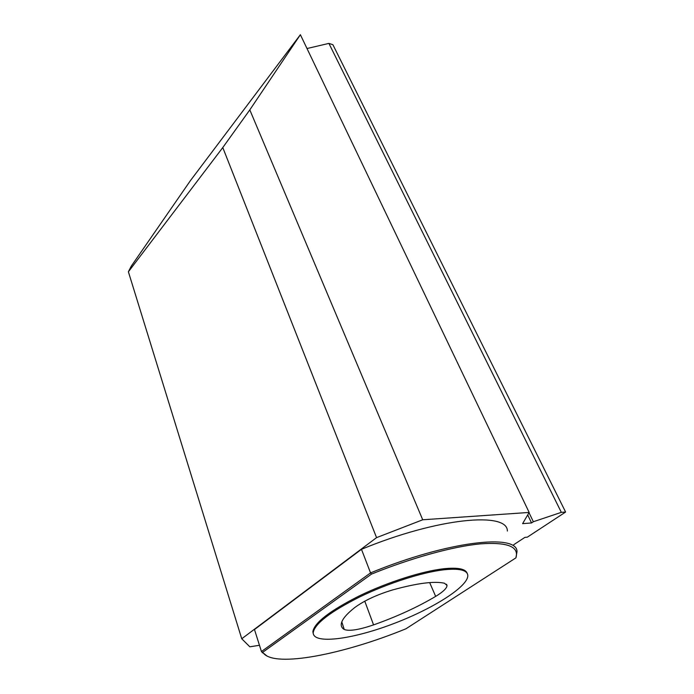 <?xml version="1.0" encoding="UTF-8"?>
<svg xmlns="http://www.w3.org/2000/svg" width="694" height="694" viewBox="0 0 694 694"><rect width="100%" height="100%" fill="white"/><g stroke="black" fill="none" stroke-linecap="round" stroke-linejoin="round"><path stroke-width="1.04" d="M344.25 629.475C342.177 628.27 341.17 626.595 341.24 624.461C341.439 620.219 345.89 614.615 354.591 607.666C364.177 600.596 376.929 594.663 392.847 589.865C417.38 583.142 434.6 580.939 444.507 583.246L447.023 585.424C446.988 588.139 443.206 591.8 435.667 596.389C417.554 607.137 396.847 616.636 373.563 624.895C358.876 629.866 349.108 631.393 344.25 629.475L341.804 621.902M443.978 569.783C422.403 572.238 387.807 583.29 359.7 596.935C330.231 611.813 314.729 623.724 313.211 632.668C312.942 644.5 351.199 639.573 391.468 624.453C431.763 609.514 468.528 586.604 467.799 575.343C467.209 570.06 459.263 568.212 443.978 569.783M266.964 655.995L261.438 651.527L254.481 629.536L361.479 549.31L370.544 572.906C447.994 540.938 518.019 533.296 516.987 551.825L515.911 557.872C519.32 546.612 507.461 541.945 480.335 543.87C453.225 546.447 411.707 557.776 371.533 574.085L370.544 572.906L261.438 651.527L263.477 653.236C275.249 667.871 343.877 654.216 405.955 628.781L515.911 557.872M361.479 549.31C437.957 517.646 507.782 511.461 507.366 531.04M467.201 573.418C465.709 568.846 457.823 567.293 443.553 568.776C421.978 571.214 387.399 582.249 359.31 595.886C329.858 610.772 314.373 622.7 312.864 631.67L313.315 633.943M371.533 574.085L262.792 652.247M259.461 645.281L249.84 646.808L241.746 638.766L376.564 537.633L422.715 519.78L249.805 109.886L300.381 34.7L529.158 512.441L522.599 523.658L531.543 522.946L533.348 521.741L561.333 512.346L565.61 512.042L527.31 537.173L524.864 537.399L513.707 544.729M422.715 519.78L529.158 512.441M241.746 638.766L128.39 271.788L222.783 147.562L376.564 537.633M300.381 34.7L190.451 180.587L131.235 266.201L128.39 271.788M222.783 147.562L249.805 109.886M565.61 512.042L332.903 44.72L328.904 43.401L307 48.528M531.543 522.946L527.709 514.922M533.348 521.741L529.019 512.692M561.333 512.346L328.904 43.401M373.563 624.895L364.775 601.178M435.667 596.389L429.664 582.587M446.485 584.253L447.023 585.424M312.864 631.67L313.211 632.668M263.477 653.236L262.176 652.603"/></g></svg>
